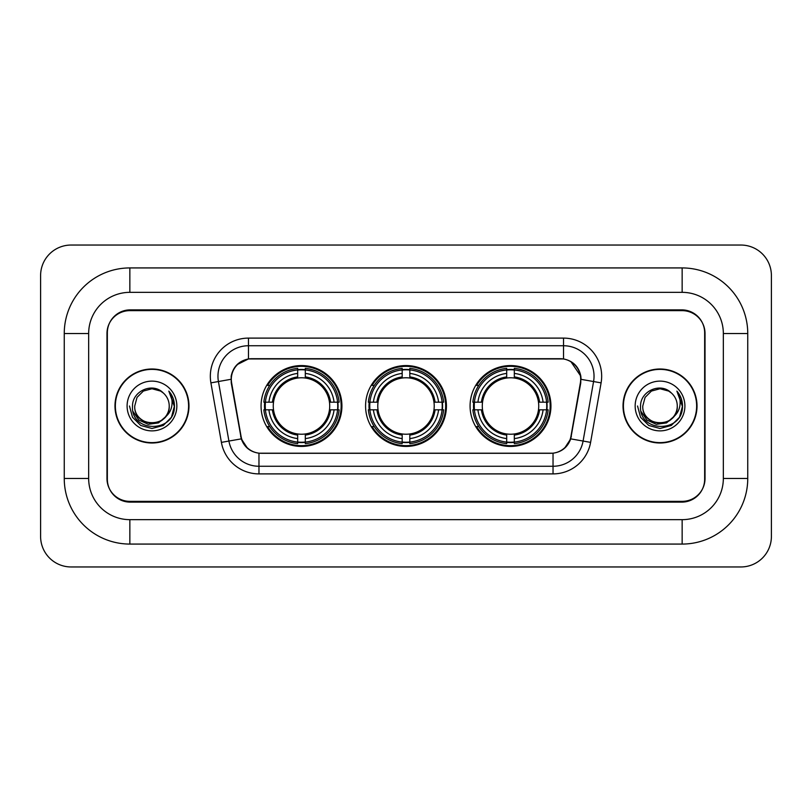 <?xml version="1.0" encoding="UTF-8"?>
<svg xmlns="http://www.w3.org/2000/svg" width="812" height="812" viewBox="0 0 812 812"><rect width="100%" height="100%" fill="white"/><g stroke="black" fill="none" stroke-linecap="round" stroke-linejoin="round"><path stroke-width="1.22" d="M365.573 406A40.427 40.427 0 0 0 406 446.427A40.427 40.427 0 0 0 446.427 406A40.427 40.427 0 0 0 406 365.573A40.427 40.427 0 0 0 365.573 406M470.077 406A40.427 40.427 0 0 0 510.504 446.427A40.427 40.427 0 0 0 550.942 406A40.427 40.427 0 0 0 510.504 365.573A40.427 40.427 0 0 0 470.077 406M261.058 406A40.427 40.427 0 0 0 301.496 446.427A40.427 40.427 0 0 0 341.923 406A40.427 40.427 0 0 0 301.496 365.573A40.427 40.427 0 0 0 261.058 406M231.308 379.305A20.594 20.594 0 0 0 231.623 382.878L241.042 436.277A20.594 20.594 0 0 0 261.322 453.299L550.678 453.299A20.594 20.594 0 0 0 570.958 436.277L580.377 382.878A20.594 20.594 0 0 0 560.097 358.701L251.903 358.701A20.594 20.594 0 0 0 231.308 379.305M264.692 409.816A36.997 36.997 0 0 1 264.692 402.184M473.711 409.816A36.997 36.997 0 0 1 473.711 402.184M369.196 409.816A36.997 36.997 0 0 1 369.196 402.184M682.151 267.93A65.599 65.599 0 0 1 747.75 333.529A65.599 65.599 0 0 0 682.151 267.93L129.849 267.93A65.599 65.599 0 0 0 64.249 333.529A65.599 65.599 0 0 1 129.849 267.93L129.849 292.34L682.151 292.34L129.849 292.34A41.189 41.189 0 0 0 88.66 333.529L88.66 478.471A41.189 41.189 0 0 0 129.849 519.66L682.151 519.66L129.849 519.66L129.849 544.07L682.151 544.07A65.599 65.599 0 0 0 747.75 478.471L747.75 333.529L723.34 333.529A41.189 41.189 0 0 0 682.151 292.34L682.151 267.93M682.151 310.641L129.849 310.641A22.888 22.888 0 0 0 106.971 333.529L106.971 478.471A22.888 22.888 0 0 0 129.849 501.359L682.151 501.359A22.888 22.888 0 0 0 705.029 478.471L705.029 333.529A22.888 22.888 0 0 0 682.151 310.641M747.75 478.471L723.34 478.471L723.34 333.529L723.34 478.471A41.189 41.189 0 0 1 682.151 519.66L682.151 544.07M771.4 275.552A30.511 30.511 0 0 0 740.889 245.041L71.111 245.041A30.511 30.511 0 0 0 40.6 275.552L40.6 536.448A30.511 30.511 0 0 0 71.111 566.959L740.889 566.959A30.511 30.511 0 0 0 771.4 536.448L771.4 275.552M64.249 478.471L88.66 478.471L88.66 333.529L64.249 333.529L64.249 478.471A65.599 65.599 0 0 0 129.849 544.07M114.979 406A36.997 36.997 0 0 0 151.976 442.997A36.997 36.997 0 0 0 188.973 406A36.997 36.997 0 0 0 151.976 369.003A36.997 36.997 0 0 0 114.979 406M623.027 406A36.997 36.997 0 0 0 660.024 442.997A36.997 36.997 0 0 0 697.021 406A36.997 36.997 0 0 0 660.024 369.003A36.997 36.997 0 0 0 623.027 406M231.156 376.25C233.135 366.709 238.901 360.934 248.472 358.934L563.528 358.934C573.079 360.924 578.854 366.699 580.844 376.25L580.763 382.878L570.714 438.866C567.7 447.168 561.802 451.939 553.033 453.197L258.967 453.197C250.218 451.959 244.321 447.179 241.286 438.866L231.237 382.878L231.156 376.25M237.013 364.689L248.472 358.934L248.472 345.739L563.528 345.739A30.511 30.511 0 0 1 593.572 381.549L583.087 441.048A30.511 30.511 0 0 1 553.033 466.261L258.967 466.261A30.511 30.511 0 0 1 228.913 441.048L218.428 381.549A30.511 30.511 0 0 1 248.472 345.739L248.472 338.107L563.528 338.107L563.528 358.934M570.775 361.462L580.844 376.25L581.067 379.346L601.093 382.868L590.598 442.378A38.144 38.144 0 0 1 553.033 473.893L258.967 473.893A38.144 38.144 0 0 1 221.402 442.378L210.907 382.868A38.144 38.144 0 0 1 248.472 338.107M260.936 453.299L258.967 453.197L258.967 473.893M553.033 473.893L553.033 453.197L551.064 453.299M593.572 381.549L583.087 441.048L570.714 438.866L564.553 448.254M247.579 448.376L241.286 438.866L221.402 442.378M571.343 436.277L571.222 436.927M240.778 436.927L240.656 436.277M210.907 382.868L230.933 379.305M704.654 332.768A22.888 22.888 0 0 0 681.765 309.88L130.235 309.88A22.888 22.888 0 0 0 107.346 332.768L107.346 479.232A22.888 22.888 0 0 0 130.235 502.12L681.765 502.12A22.888 22.888 0 0 0 704.654 479.232L704.654 332.768L704.654 479.232M107.346 332.768L107.346 479.232M188.587 406A36.621 36.621 0 0 0 151.976 369.379A36.621 36.621 0 0 0 115.355 406A36.621 36.621 0 0 0 151.976 442.621A36.621 36.621 0 0 0 188.587 406M165.191 417.084C156.036 429.457 133.828 421.54 134.731 406C133.675 428.249 170.276 428.249 169.221 406C170.276 428.249 133.675 428.249 134.731 406L137.035 397.383L143.348 391.069L151.976 388.755L160.593 391.069L163.273 392.967C152.686 381.884 132.315 391.019 132.508 406C130.57 432.623 173.727 433.314 174.428 407.289L174.458 406C174.397 400.346 172.52 395.373 168.815 391.1C171.626 395.718 172.621 400.681 171.789 406C170.987 410.527 168.784 414.221 165.191 417.084A17.245 17.245 0 0 0 169.221 406C170.276 428.249 133.675 428.249 134.731 406L137.035 397.383L143.348 391.069M169.221 406A17.245 17.245 0 0 0 163.273 392.967M166.287 416.16L158.502 422.89L148.302 424.311L138.913 420.068L133.046 411.593M127.098 406A24.878 24.878 0 0 0 151.976 430.878A24.878 24.878 0 0 0 176.843 406A24.878 24.878 0 0 0 151.976 381.122A24.878 24.878 0 0 0 127.098 406M168.815 391.1L174.458 406.65L173.403 399.189L174.458 406.65L173.403 399.189L174.458 406.65L168.987 391.293L174.458 406.65L168.987 391.293L174.458 406L171.454 417.246L163.222 425.478L151.976 428.492L140.73 425.478L132.498 417.246L129.484 406M168.987 391.293L174.458 406.67M696.645 406A36.621 36.621 0 0 0 660.024 369.379A36.621 36.621 0 0 0 623.413 406A36.621 36.621 0 0 0 660.024 442.621A36.621 36.621 0 0 0 696.645 406M677.269 406C678.324 428.249 641.724 428.249 642.779 406L645.093 397.383L651.407 391.069L660.024 388.755L668.652 391.069L671.321 392.967C660.735 381.884 640.363 391.019 640.556 406C638.618 432.623 681.775 433.314 682.476 407.289L682.516 406C682.445 400.346 680.568 395.373 676.873 391.1C679.685 395.718 680.669 400.681 679.847 406C679.035 410.527 676.832 414.221 673.239 417.084A17.245 17.245 0 0 0 677.269 406C678.324 428.249 641.724 428.249 642.779 406L645.093 397.383L651.407 391.069L660.024 388.755L668.652 391.069L671.321 392.967A17.245 17.245 0 0 1 677.269 406C678.324 428.249 641.724 428.249 642.779 406C641.886 421.54 664.084 429.457 673.239 417.084M674.336 416.16L666.55 422.89L656.35 424.311L646.961 420.068L641.094 411.593M635.157 406A24.878 24.878 0 0 0 660.024 430.878A24.878 24.878 0 0 0 684.902 406A24.878 24.878 0 0 0 660.024 381.122A24.878 24.878 0 0 0 635.157 406M676.873 391.1L682.506 406.65L681.461 399.189L682.506 406.65L681.461 399.189L682.506 406.65L677.035 391.293L682.506 406.65L677.035 391.293L682.516 406L679.502 417.246L671.27 425.478L660.024 428.492L648.778 425.478L640.546 417.246L637.542 406M677.035 391.293L682.506 406.67M305.302 442.114L305.302 443.646A37.839 37.839 0 0 0 339.132 409.816L337.599 409.816A36.307 36.307 0 0 1 305.302 442.114L305.302 438.582A32.805 32.805 0 0 0 334.067 409.816L329.459 409.816A28.227 28.227 0 0 0 305.302 378.037L305.302 369.886A36.307 36.307 0 0 1 337.599 402.184L339.132 402.184A37.839 37.839 0 0 0 305.302 368.354L305.302 369.886M265.382 409.816L263.849 409.816A37.839 37.839 0 0 0 297.679 443.646L297.679 442.114A36.307 36.307 0 0 1 265.382 409.816L268.914 409.816A32.805 32.805 0 0 0 297.679 438.582L297.679 433.963A28.227 28.227 0 0 0 329.459 409.816L330.585 409.816A29.344 29.344 0 0 1 305.302 435.09L305.302 438.582M297.679 369.886L297.679 368.354A37.839 37.839 0 0 0 263.849 402.184L265.382 402.184A36.307 36.307 0 0 1 297.679 369.886L297.679 373.418A32.805 32.805 0 0 0 268.914 402.184L273.522 402.184A28.227 28.227 0 0 0 297.679 433.963L297.679 435.09A29.344 29.344 0 0 1 272.396 409.816L268.914 409.816M265.453 409.816A36.236 36.236 0 0 1 265.453 402.184M305.302 369.967A36.236 36.236 0 0 0 297.679 369.967M337.528 402.184A36.236 36.236 0 0 1 337.528 409.816M337.599 402.184L334.067 402.184A32.805 32.805 0 0 0 305.302 373.418M334.067 409.816L337.599 409.816M297.679 438.582L297.679 442.114M329.459 402.184L334.067 402.184M305.302 434.014L305.302 435.09M297.679 433.963A28.227 28.227 0 0 1 273.522 409.816L272.396 409.816M305.302 442.032A36.236 36.236 0 0 1 297.679 442.032M268.914 402.184L265.382 402.184M297.679 377.986L297.679 373.418M305.302 378.037A28.227 28.227 0 0 0 273.522 402.184L272.396 402.184A29.344 29.344 0 0 1 297.679 376.91M305.302 377.986L305.302 376.91A29.344 29.344 0 0 1 330.585 402.184M269.746 385.406L267.595 385.406A39.666 39.666 0 0 1 341.162 406A39.666 39.666 0 0 1 267.595 426.594L269.746 426.594M409.816 442.114L409.816 443.646A37.839 37.839 0 0 0 443.646 409.816L442.114 409.816A36.307 36.307 0 0 1 409.816 442.114L409.816 438.582A32.805 32.805 0 0 0 438.582 409.816L433.963 409.816A28.227 28.227 0 0 0 409.816 378.037L409.816 369.886A36.307 36.307 0 0 1 442.114 402.184L443.646 402.184A37.839 37.839 0 0 0 409.816 368.354L409.816 369.886M369.886 409.816L368.354 409.816A37.839 37.839 0 0 0 402.184 443.646L402.184 442.114A36.307 36.307 0 0 1 369.886 409.816L373.418 409.816A32.805 32.805 0 0 0 402.184 438.582L402.184 433.963A28.227 28.227 0 0 0 433.963 409.816L435.09 409.816A29.344 29.344 0 0 1 409.816 435.09L409.816 438.582M402.184 369.886L402.184 368.354A37.839 37.839 0 0 0 368.354 402.184L369.886 402.184A36.307 36.307 0 0 1 402.184 369.886L402.184 373.418A32.805 32.805 0 0 0 373.418 402.184L378.037 402.184A28.227 28.227 0 0 0 402.184 433.963L402.184 435.09A29.344 29.344 0 0 1 376.91 409.816L373.418 409.816M369.967 409.816A36.236 36.236 0 0 1 369.967 402.184M409.816 369.967A36.236 36.236 0 0 0 402.184 369.967M442.032 402.184A36.236 36.236 0 0 1 442.032 409.816M442.114 402.184L438.582 402.184A32.805 32.805 0 0 0 409.816 373.418M438.582 409.816L442.114 409.816M402.184 438.582L402.184 442.114M433.963 402.184L438.582 402.184M409.816 434.014L409.816 435.09M402.184 433.963A28.227 28.227 0 0 1 378.037 409.816L376.91 409.816M409.816 442.032A36.236 36.236 0 0 1 402.184 442.032M373.418 402.184L369.886 402.184M402.184 377.986L402.184 373.418M409.816 378.037A28.227 28.227 0 0 0 378.037 402.184L376.91 402.184A29.344 29.344 0 0 1 402.184 376.91M409.816 377.986L409.816 376.91A29.344 29.344 0 0 1 435.09 402.184M374.261 385.406L372.099 385.406A39.666 39.666 0 0 1 445.666 406A39.666 39.666 0 0 1 372.099 426.594L374.261 426.594M514.321 442.114L514.321 443.646A37.839 37.839 0 0 0 548.151 409.816L546.618 409.816A36.307 36.307 0 0 1 514.321 442.114L514.321 438.582A32.805 32.805 0 0 0 543.086 409.816L538.478 409.816A28.227 28.227 0 0 0 514.321 378.037L514.321 369.886A36.307 36.307 0 0 1 546.618 402.184L548.151 402.184A37.839 37.839 0 0 0 514.321 368.354L514.321 369.886M474.401 409.816L472.868 409.816A37.839 37.839 0 0 0 506.698 443.646L506.698 442.114A36.307 36.307 0 0 1 474.401 409.816L477.933 409.816A32.805 32.805 0 0 0 506.698 438.582L506.698 433.963A28.227 28.227 0 0 0 538.478 409.816L539.604 409.816A29.344 29.344 0 0 1 514.321 435.09L514.321 438.582M506.698 369.886L506.698 368.354A37.839 37.839 0 0 0 472.868 402.184L474.401 402.184A36.307 36.307 0 0 1 506.698 369.886L506.698 373.418A32.805 32.805 0 0 0 477.933 402.184L482.541 402.184A28.227 28.227 0 0 0 506.698 433.963L506.698 435.09A29.344 29.344 0 0 1 481.414 409.816L477.933 409.816M474.472 409.816A36.236 36.236 0 0 1 474.472 402.184M514.321 369.967A36.236 36.236 0 0 0 506.698 369.967M546.547 402.184A36.236 36.236 0 0 1 546.547 409.816M546.618 402.184L543.086 402.184A32.805 32.805 0 0 0 514.321 373.418M543.086 409.816L546.618 409.816M506.698 438.582L506.698 442.114M538.478 402.184L543.086 402.184M514.321 434.014L514.321 435.09M506.698 433.963A28.227 28.227 0 0 1 482.541 409.816L481.414 409.816M514.321 442.032A36.236 36.236 0 0 1 506.698 442.032M477.933 402.184L474.401 402.184M506.698 377.986L506.698 373.418M514.321 378.037A28.227 28.227 0 0 0 482.541 402.184L481.414 402.184A29.344 29.344 0 0 1 506.698 376.91M514.321 377.986L514.321 376.91A29.344 29.344 0 0 1 539.604 402.184M478.765 385.406L476.603 385.406A39.666 39.666 0 0 1 550.181 406A39.666 39.666 0 0 1 476.603 426.594L478.765 426.594M563.528 338.107A38.144 38.144 0 0 1 601.093 382.868M218.428 381.549A30.511 30.511 0 0 1 217.961 376.25M583.087 441.048L590.598 442.378M305.302 433.963A28.227 28.227 0 0 0 329.459 409.816M297.679 442.378A36.581 36.581 0 0 0 305.302 442.378M337.863 409.816A36.581 36.581 0 0 0 337.863 402.184M305.302 369.622A36.581 36.581 0 0 0 297.679 369.622M409.816 433.963A28.227 28.227 0 0 0 433.963 409.816M402.184 442.378A36.581 36.581 0 0 0 409.816 442.378M442.378 409.816A36.581 36.581 0 0 0 442.378 402.184M409.816 369.622A36.581 36.581 0 0 0 402.184 369.622M514.321 433.963A28.227 28.227 0 0 0 538.478 409.816M506.698 442.378A36.581 36.581 0 0 0 514.321 442.378M546.882 409.816A36.581 36.581 0 0 0 546.882 402.184M514.321 369.622A36.581 36.581 0 0 0 506.698 369.622"/></g></svg>

